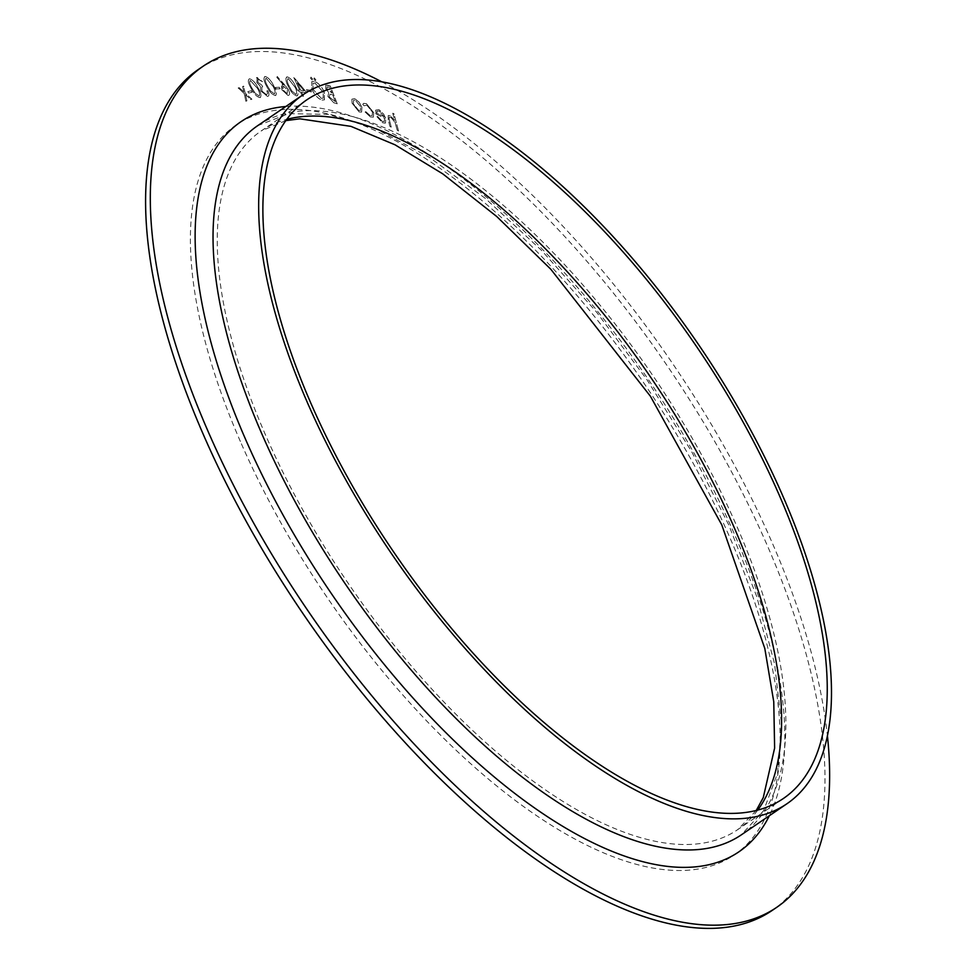 <?xml version="1.0" encoding="UTF-8"?>
<svg xmlns="http://www.w3.org/2000/svg" width="977" height="977" viewBox="0 0 977 977"><rect width="100%" height="100%" fill="white"/><g stroke="black" fill="none" stroke-linecap="round" stroke-linejoin="round"><path stroke-width="0.73" stroke-dasharray="4.88 3.66" d="M252.139 92.217L251.272 90.727L247.828 91.63L248.708 93.12L252.2 92.18L251.272 90.727M258.013 79.222L262.495 81.714L256.462 77.684L257.098 77.427L256.792 82.52L260.102 86.061L260.932 91.069L267.527 96.454L268.309 96.161L267.527 96.454C269.237 96.015 269.347 94.097 267.832 90.714L266.868 90.849L267.551 93.499L266.55 94.708L261.995 91.093L261.689 87.161L262.691 86.733L261.775 85.084L257.806 82.373L258.013 79.222M262.044 91.044L261.738 87.112L262.752 86.697L261.824 85.036L257.867 82.337L258.075 79.186L262.557 81.677L257.098 77.427L256.841 82.483L260.163 86.013L260.993 91.032L267.588 96.418C269.298 95.978 269.396 94.061 267.893 90.678L266.929 90.812L267.6 93.462L266.55 94.708L261.995 91.093M280.081 88.797L279.3 87.295L275.429 87.454L276.21 88.968L280.081 88.797L279.3 87.295M296.568 95.954L297.545 95.709L296.568 95.954C298.767 94.964 298.461 91.887 295.665 86.709C293.491 81.579 290.731 78.319 287.36 76.902L286.42 77.11L287.36 76.902C285.113 77.867 285.382 80.944 288.154 86.147C290.377 91.301 293.185 94.574 296.568 95.954M311.48 91.911L310.82 90.421L306.497 89.64L307.157 91.13L311.48 91.911L310.82 90.421M315.754 79.564L314.228 77.928L313.873 79.113L315.4 80.749L315.754 79.564M314.228 77.928L313.873 79.113L315.461 80.712L315.803 79.528L314.228 77.928M337.199 103.806L330.336 86.037L325.707 85.207L325.659 88.455L328.675 92.656L327.979 92.949L328.736 92.62L327.881 96.467L333.829 102.78L337.26 103.77L330.336 86.037M366.302 103.623L363.42 103.428L362.797 104.551L364.018 105.809L364.653 104.979L364.018 105.809L366.827 105.174L372.493 112.172L372.152 115.616L369.978 115.481L365.813 111.659L365.093 112.062L370.478 116.996L373.299 117.191L373.776 112.856L366.363 103.574L363.481 103.379L362.797 104.551M398.506 130.991L394 113.906L392.742 113.234L394.574 120.208L390.214 115.726L388.211 115.506L388.248 120.11L389.921 126.448L391.179 127.12L389.017 118.461L389.371 117.093L390.849 117.325L394.977 122.345L397.236 130.32L398.555 130.955L394 113.906M198.526 69.367A509.041 220.301 -124.3 0 1 667.291 365.862A509.041 220.301 -124.3 0 1 772.013 910.552M382.288 121.392L377.72 116.519L376.853 116.703L382.593 122.809L385.353 123.139L385.854 118.84L383.534 114.028L378.991 109.705L375.669 110.12L375.791 113.845L384.584 118.278L384.217 121.575L382.288 121.392L377.72 116.519M377.781 116.483L376.914 116.666L382.654 122.772L385.414 123.102L385.915 118.803L383.582 113.991L379.052 109.668L375.73 110.083L376.292 109.387L375.791 113.845M359.145 102.304L354.81 98.604L351.879 99.178L352.05 103.208L359.145 111.976L361.551 112.099L361.93 107.446L359.206 102.255L354.81 98.604M354.871 98.567L351.879 99.178L352.05 103.208M324.376 92.302C321.653 86.489 318.282 82.837 314.24 81.36L311.797 81.592L311.834 89.225C314.57 95.05 317.952 98.689 321.983 100.118L324.364 99.874L324.425 92.265C321.714 86.452 318.331 82.801 314.301 81.323L314.24 81.36M312.457 78.771L310.93 77.146L310.576 78.319L312.103 79.955L312.457 78.771M310.93 77.146L310.576 78.319L312.164 79.919L312.506 78.734L310.93 77.146M306.949 92.791L293.821 77.598L299.621 90.189L298.254 89.994L299.047 91.728L300.415 91.911L302.345 96.112L303.481 96.259L301.551 92.07L307.01 92.754L294.053 77.635M284.576 84.718L277.236 76.499L276.845 77.464L283.44 84.889L281.413 84.755L281.889 89.884L288.02 95.477L288.923 95.221L288.02 95.477C289.839 95.196 289.974 93.377 288.447 89.994L277.236 76.499M275.172 95.563L275.941 95.306L275.172 95.563C277.163 94.256 276.662 91.032 273.67 85.891C271.264 80.725 268.443 77.598 265.194 76.524L264.449 76.756L265.194 76.524C263.167 77.806 263.631 81.03 266.599 86.196C269.054 91.374 271.911 94.5 275.172 95.563M259.992 97.639L260.566 97.395L259.992 97.639C261.751 96.027 261.054 92.693 257.904 87.649C255.302 82.495 252.445 79.54 249.343 78.783L249.343 78.783C247.547 80.383 248.207 83.717 251.345 88.797C253.996 93.963 256.878 96.906 259.992 97.639M245.178 93.157L243.652 86.171L242.626 86.501L243.847 91.948L239.157 87.649L238.144 87.991L244.177 93.487L245.838 101.229L246.851 100.887L245.52 94.696L250.845 99.569L251.846 99.239L245.178 93.157L243.652 86.171M381.604 81.738A509.041 220.301 -124.3 0 1 827.397 735.62M394.061 113.869L392.742 113.234M392.791 113.198L394.574 120.208M394.635 120.171L390.214 115.726M390.275 115.689L388.26 115.469L388.309 120.061L389.921 126.448M389.97 126.412L391.179 127.12M391.24 127.083L389.017 118.461M389.078 118.425L389.432 117.045L390.849 117.325M390.91 117.277L394.977 122.345M395.038 122.308L397.236 130.32M397.297 130.283L398.555 130.955M375.84 113.808L384.584 118.278M384.645 118.241L384.279 121.539L382.349 121.356M384.132 116.788L376.841 113.112L377.33 111.036L379.455 111.195L384.132 116.788L376.78 113.161L377.281 111.085L379.406 111.244L384.071 116.825M362.846 104.515L364.079 105.772L366.827 105.174M366.888 105.137L372.493 112.172M372.542 112.135L372.213 115.579L369.978 115.481M370.027 115.433L365.813 111.659M365.874 111.622L365.093 112.062M365.154 112.025L370.478 116.996M370.539 116.959L373.361 117.155L373.776 112.856M373.825 112.819L366.363 103.574M352.111 103.171L359.145 111.976M359.194 111.94L361.612 112.062L361.93 107.446M361.991 107.409L359.206 102.255M358.693 110.389L353.356 103.733L353.674 100.118L355.396 100.167L360.757 106.908L360.501 110.438L358.632 110.425L353.308 103.77L353.613 100.155L355.335 100.204L360.696 106.945L360.452 110.474L358.632 110.425M330.385 86L327.918 85.304M327.967 85.268L325.768 85.17L325.659 88.455M325.72 88.406L328.736 92.62L327.881 96.467M327.942 96.43L333.829 102.78M333.89 102.744L337.26 103.77M329.97 94.195L332.754 94.842L335.38 101.657L329.237 96.857L329.97 94.195L332.693 94.891L335.331 101.693L329.176 96.894L329.97 94.195M326.99 88.797L327.002 86.904L329.86 87.368L332.058 93.059L326.941 88.834L326.941 86.941L329.799 87.417L331.997 93.096L326.941 88.834M314.301 81.323L311.858 81.555L311.834 89.225M311.883 89.188C314.631 95.013 318.013 98.64 322.031 100.081L321.983 100.118M322.031 100.081L324.425 99.837L324.425 92.265M321.36 98.347L313.116 89.493L313.141 83.265L314.973 83.057L323.192 91.972L323.204 98.164L321.299 98.384L313.055 89.53L313.092 83.301L314.924 83.094L323.131 92.009L323.143 98.201L321.299 98.384M314.276 77.891L313.935 79.076L314.276 77.891M310.991 77.098L310.637 78.282L310.991 77.098M310.869 90.385L306.497 89.64M306.558 89.603L307.157 91.13M307.205 91.093L311.529 91.875M293.882 77.562L299.621 90.189M299.683 90.14L298.254 89.994M298.315 89.957L299.047 91.728M299.109 91.691L300.415 91.911M300.476 91.875L302.345 96.112M302.406 96.076L303.481 96.259M303.542 96.222L301.551 92.07M301.6 92.021L307.01 92.754M297.338 82.776L304.14 90.751L300.806 90.299L297.338 82.776L304.079 90.788L300.745 90.336L297.289 82.813M295.713 86.672C293.552 81.543 290.78 78.27 287.421 76.865C285.174 77.83 285.443 80.908 288.203 86.11C290.438 91.264 293.234 94.537 296.617 95.917C298.815 94.928 298.522 91.85 295.713 86.672L295.665 86.709M289.253 86.22C287.043 82.166 286.701 79.626 288.215 78.587L294.7 86.635C296.971 90.714 297.338 93.255 295.787 94.281L291.915 90.91L289.204 86.257C286.982 82.215 286.64 79.662 288.154 78.624L294.639 86.672C296.923 90.751 297.277 93.303 295.738 94.317L291.867 90.959L289.204 86.257M296.373 94.146L295.738 94.317L296.373 94.146M277.285 76.462L276.845 77.464M276.906 77.427L283.44 84.889M283.501 84.852L282.194 84.535M281.889 89.884L282.255 84.498L281.413 84.755M281.95 89.835L288.081 95.441C289.9 95.16 290.035 93.34 288.496 89.957L288.447 89.994M288.496 89.957L284.637 84.681M287.14 93.694L283 89.872L283.306 86.086L287.458 89.921L287.14 93.694L282.939 89.908L283.245 86.135L287.397 89.957L287.14 93.694M279.349 87.258L275.429 87.454M275.49 87.417L276.21 88.968M276.271 88.919L280.143 88.76M273.719 85.854C271.325 80.688 268.504 77.562 265.255 76.475C263.216 77.769 263.692 80.993 266.66 86.159C269.115 91.337 271.972 94.464 275.233 95.526C277.224 94.219 276.711 90.995 273.719 85.854L273.67 85.891M267.649 86.159C265.28 82.129 264.779 79.479 266.123 78.209L272.766 85.939C275.184 89.969 275.709 92.62 274.342 93.89L270.47 90.8L267.588 86.196C265.231 82.166 264.718 79.528 266.062 78.245L272.705 85.976C275.123 90.006 275.648 92.656 274.281 93.926L270.421 90.837L267.588 86.196M267.6 93.462L266.599 94.671L267.6 93.462M251.394 88.76C254.057 93.926 256.939 96.87 260.053 97.602C261.812 95.99 261.115 92.656 257.952 87.612L257.904 87.649C255.351 82.447 252.506 79.503 249.404 78.746C247.596 80.334 248.268 83.68 251.394 88.76L251.345 88.797M252.322 88.638C249.831 84.694 249.172 81.958 250.332 80.456L257.073 87.808C259.613 91.765 260.297 94.5 259.1 95.978L255.29 93.194L252.261 88.675C249.782 84.73 249.111 81.995 250.271 80.493L257.012 87.845C259.564 91.801 260.236 94.537 259.039 96.015L255.229 93.23L252.261 88.675M251.321 90.69L247.828 91.63M247.889 91.594L248.708 93.12M248.756 93.084L252.2 92.18M243.7 86.123L242.626 86.501M242.687 86.464L243.847 91.948M243.908 91.911L239.157 87.649M239.218 87.612L238.144 87.991M238.205 87.954L244.177 93.487M244.238 93.45L245.838 101.229M245.886 101.193L246.851 100.887M246.912 100.851L245.52 94.696M245.569 94.659L250.845 99.569M250.906 99.532L251.846 99.239M251.907 99.202L245.239 93.12M240.379 441.482A441.873 191.236 -124.3 0 1 465.54 187.23A441.873 191.236 -124.3 0 1 749.884 841.173A441.873 191.236 -124.3 0 1 240.379 441.482M757.712 810.141A422.858 183.004 -124.3 0 1 737.623 829.693A422.858 183.004 -124.3 0 1 265.072 433.922A422.858 183.004 -124.3 0 1 261.225 130.918A422.858 183.004 -124.3 0 1 286.774 119.365M257.659 125.691A429.196 185.752 -124.3 0 1 652.905 375.669A429.196 185.752 -124.3 0 1 741.201 834.932L763.684 810.568L777.594 773.112L781.478 723.383L774.517 663.639L756.735 596.556L728.769 524.954L691.704 451.728L646.969 379.735L596.3 311.785L541.673 250.515L485.239 198.319L429.282 157.26L376.218 128.952L328.504 114.394L288.557 113.662L257.659 125.691M285.797 106.505A441.873 191.236 -124.3 0 1 647.995 379.015A441.873 191.236 -124.3 0 1 769.326 815.758M306.851 99.813L261.225 130.918L285.87 120.611M756.222 810.519L737.623 829.693L783.249 798.588"/><path stroke-width="1.47" d="M827.397 735.62A509.041 220.301 -124.3 0 1 776.727 907.34L772.013 910.552A509.041 220.301 -124.3 0 1 203.155 434.118A509.041 220.301 -124.3 0 1 198.526 69.367L203.253 66.155A509.041 220.301 -124.3 0 1 381.604 81.738M776.727 907.34A509.041 220.301 -124.3 0 1 207.869 430.906A509.041 220.301 -124.3 0 1 203.253 66.155M310.698 402.817A422.858 183.004 -124.3 0 1 306.851 99.813A422.858 183.004 -124.3 0 1 696.259 346.114A422.858 183.004 -124.3 0 1 783.249 798.588A422.858 183.004 -124.3 0 1 310.698 402.817M307.193 402.121A429.196 185.752 -124.3 0 1 303.285 94.586A429.196 185.752 -124.3 0 1 698.531 344.563A429.196 185.752 -124.3 0 1 786.827 803.827A429.196 185.752 -124.3 0 1 307.193 402.121M286.774 119.365A422.858 183.004 -124.3 0 1 650.645 377.22A422.858 183.004 -124.3 0 1 757.712 810.141M786.827 803.827L741.201 834.932A429.196 185.752 -124.3 0 1 261.567 433.226A429.196 185.752 -124.3 0 1 257.659 125.691L303.285 94.586M769.326 815.758A441.873 191.236 -124.3 0 1 528.936 803.949A441.873 191.236 -124.3 0 1 245.105 438.27A441.873 191.236 -124.3 0 1 285.797 106.505M285.87 120.611L299.829 118.815L350.975 126.375L395.026 144.804L442.752 173.845L496.792 216.552L550.784 269.212L650.389 396.21L721.771 524.857L764.796 648.435L773.76 701.742L774.627 748.064L763.257 797.635L756.222 810.519"/></g></svg>
